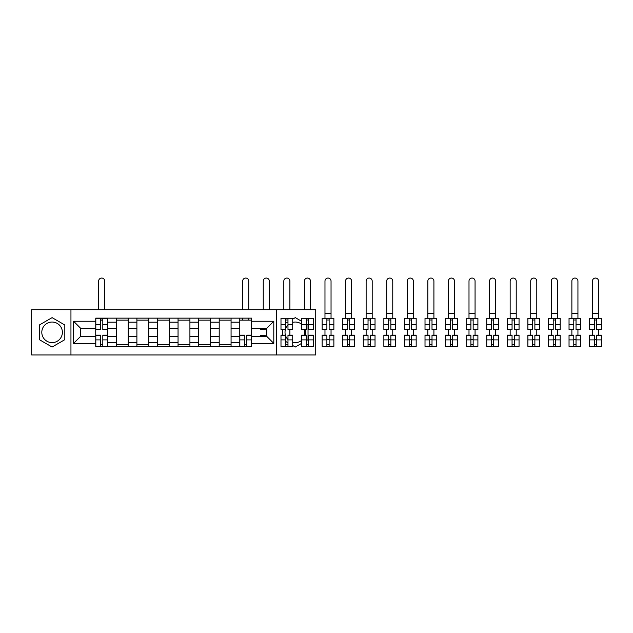 <?xml version="1.0" encoding="UTF-8"?>
<svg xmlns="http://www.w3.org/2000/svg" width="633" height="633" viewBox="0 0 633 633"><rect width="100%" height="100%" fill="white"/><g stroke="black" fill="none" stroke-linecap="round" stroke-linejoin="round"><path stroke-width="0.95" d="M52.096 342.611A10.286 10.286 0 0 1 41.802 332.325A10.286 10.286 0 0 1 52.096 322.039A10.286 10.286 0 0 1 62.382 332.325A10.286 10.286 0 0 1 52.096 342.611M301.561 340.483A10.286 10.286 0 0 1 292.723 342.287M287.975 339.557A10.286 10.286 0 0 1 285.736 336.123M285.412 335.166A10.286 10.286 0 0 1 285.412 329.492M285.736 328.535A10.286 10.286 0 0 1 287.975 325.101M292.723 322.363A10.286 10.286 0 0 1 301.561 324.167M276.439 354.947L315.74 354.947L315.74 309.711L31.65 309.711L31.65 354.947L276.439 354.947L276.439 309.711M305.185 329.492A10.286 10.286 0 0 1 305.185 335.166M116.322 346.504L116.322 322.173L107.618 322.173L107.618 346.504M107.618 322.173L107.618 318.146M116.322 322.173L116.322 318.146M128.19 318.146L128.19 346.504M136.902 346.504L136.902 318.146M148.771 318.146L148.771 346.504M157.475 346.504L157.475 318.146M169.343 318.146L169.343 346.504M178.047 346.504L178.047 318.146M189.916 318.146L189.916 346.504M198.62 346.504L198.62 318.146M210.496 318.146L210.496 346.504M219.2 346.504L219.2 318.146M231.069 318.146L231.069 346.504M239.772 346.504L239.772 318.146M239.772 336.416L231.069 336.416M219.2 336.416L210.496 336.416M198.62 336.416L189.916 336.416M178.047 336.416L169.343 336.416M157.475 336.416L148.771 336.416M136.902 336.416L128.19 336.416M116.322 336.416L107.618 336.416M239.772 328.242L231.069 328.242M219.2 328.242L210.496 328.242M198.62 328.242L189.916 328.242M178.047 328.242L169.343 328.242M157.475 328.242L148.771 328.242M136.902 328.242L128.19 328.242M116.322 328.242L107.618 328.242M80.581 336.416L95.749 336.416L95.749 328.242L80.581 328.242L80.581 336.416L73.594 343.403L73.594 321.248L95.749 321.248L95.749 328.242M251.641 328.242L251.641 336.416L266.81 336.416L266.81 328.242L251.641 328.242L251.641 318.146L95.749 318.146L95.749 321.248M251.641 321.248L273.804 321.248L273.804 343.403L251.641 343.403L251.641 336.416M95.749 336.416L95.749 346.504L251.641 346.504L251.641 343.403M95.749 343.403L73.594 343.403M70.951 354.947L70.951 309.711M64.819 324.982L52.096 317.631L39.365 324.982L39.365 339.676L52.096 347.026L64.819 339.676L64.819 324.982M306.309 340.665L308.026 339.676L308.026 324.982L306.309 323.985M301.561 321.248L295.302 317.631L292.723 319.119M292.723 345.539L295.302 347.026L301.561 343.403M285.736 341.504L287.975 342.793M282.571 329.215L282.571 335.443M287.975 321.857L285.736 323.154M102.807 344.526L100.56 344.526M100.56 320.124L102.807 320.124M128.19 344.526L116.322 344.526M116.322 320.124L128.19 320.124M148.771 344.526L136.902 344.526M136.902 320.124L148.771 320.124M169.343 344.526L157.475 344.526M157.475 320.124L169.343 320.124M189.916 344.526L178.047 344.526M178.047 320.124L189.916 320.124M210.496 344.526L198.62 344.526M198.62 320.124L210.496 320.124M231.069 344.526L219.2 344.526M219.2 320.124L231.069 320.124M246.83 344.526L244.583 344.526M239.772 320.124L251.641 320.124M73.594 321.248L80.581 328.242M266.81 336.416L273.804 343.403M266.81 328.242L273.804 321.248M104.714 309.711L104.714 281.084A3.03 3.03 0 0 0 101.684 278.053A3.03 3.03 0 0 0 98.653 281.084L98.653 309.711M102.807 329.492L102.807 318.28L107.555 318.28L107.555 329.492L102.807 329.492M100.56 319.997L102.807 319.997M100.56 318.28L95.812 318.28L95.812 329.492L100.56 329.492L100.56 318.28L102.807 318.28M100.56 335.166L100.56 346.37L95.812 346.37L95.812 335.166L100.56 335.166M102.807 344.661L100.56 344.661M102.807 346.37L107.555 346.37L107.555 335.166L102.807 335.166L102.807 346.37L100.56 346.37M269.318 309.711L269.318 281.084A3.03 3.03 0 0 0 266.279 278.053A3.03 3.03 0 0 0 263.249 281.084L263.249 309.711M260.416 328.242L260.416 329.492L265.164 329.492L265.164 328.242M289.89 309.711L289.89 281.084A3.03 3.03 0 0 0 286.86 278.053A3.03 3.03 0 0 0 283.821 281.084L283.821 309.711M287.975 329.492L287.975 318.28L292.723 318.28L292.723 329.492L287.975 329.492M285.736 319.997L287.975 319.997M285.736 318.28L280.989 318.28L280.989 329.492L285.736 329.492L285.736 318.28L287.975 318.28M310.463 309.711L310.463 281.084A3.03 3.03 0 0 0 307.432 278.053A3.03 3.03 0 0 0 304.402 281.084L304.402 309.711M308.556 329.492L308.556 318.28L313.303 318.28L313.303 329.492L308.556 329.492M306.309 319.997L308.556 319.997M306.309 318.28L301.561 318.28L301.561 329.492L306.309 329.492L306.309 318.28L308.556 318.28M248.745 309.711L248.745 281.084A3.03 3.03 0 0 0 245.707 278.053A3.03 3.03 0 0 0 242.676 281.084L242.676 309.711M244.583 335.166L244.583 346.37L239.836 346.37L239.836 335.166L244.583 335.166M246.83 344.661L244.583 344.661M246.83 346.37L251.578 346.37L251.578 335.166L246.83 335.166L246.83 346.37L244.583 346.37M248.745 318.146L248.745 320.124M242.676 318.146L242.676 320.124M265.164 335.443L260.416 335.443L265.164 335.166L265.164 336.416M260.416 335.443L260.416 336.416M285.736 335.166L285.736 346.37L280.989 346.37L280.989 335.166L285.736 335.166M287.975 344.661L285.736 344.661M287.975 346.37L292.723 346.37L292.723 335.166L287.975 335.166L287.975 346.37L285.736 346.37M289.89 329.492L289.89 335.166M306.309 335.166L306.309 346.37L301.561 346.37L301.561 335.166L306.309 335.166M308.556 344.661L306.309 344.661M308.556 346.37L313.303 346.37L313.303 335.166L308.556 335.166L308.556 346.37L306.309 346.37M304.402 329.492L304.402 335.166M324.974 313.335L331.043 313.335L331.043 281.084A3.03 3.03 0 0 0 328.005 278.053A3.03 3.03 0 0 0 324.974 281.084L324.974 318.28M329.128 329.492L329.128 318.28L333.876 318.28L333.876 329.492L329.128 329.492M326.889 319.997L329.128 319.997M326.889 318.28L322.142 318.28L322.142 329.492L326.889 329.492L326.889 318.28L329.128 318.28M331.043 313.335L331.043 318.28M326.889 335.166L326.889 346.37L322.142 346.37L322.142 335.166L326.889 335.166M329.128 344.661L326.889 344.661M329.128 346.37L333.876 346.37L333.876 335.166L329.128 335.166L329.128 346.37L326.889 346.37M331.043 329.492L331.043 335.166M324.974 329.492L324.974 335.166M345.547 313.335L351.616 313.335L351.616 281.084A3.03 3.03 0 0 0 348.585 278.053A3.03 3.03 0 0 0 345.547 281.084L345.547 318.28M349.701 329.492L349.701 318.28L354.448 318.28L354.448 329.492L349.701 329.492M347.462 319.997L349.701 319.997M347.462 318.28L342.714 318.28L342.714 329.492L347.462 329.492L347.462 318.28L349.701 318.28M351.616 313.335L351.616 318.28M366.127 313.335L372.188 313.335L372.188 281.084A3.03 3.03 0 0 0 369.158 278.053A3.03 3.03 0 0 0 366.127 281.084L366.127 318.28M370.281 329.492L370.281 318.28L375.029 318.28L375.029 329.492L370.281 329.492M368.034 319.997L370.281 319.997M368.034 318.28L363.287 318.28L363.287 329.492L368.034 329.492L368.034 318.28L370.281 318.28M372.188 313.335L372.188 318.28M386.7 313.335L392.769 313.335L392.769 281.084A3.03 3.03 0 0 0 389.73 278.053A3.03 3.03 0 0 0 386.7 281.084L386.7 318.28M390.854 329.492L390.854 318.28L395.601 318.28L395.601 329.492L390.854 329.492M388.615 319.997L390.854 319.997M388.615 318.28L383.859 318.28L383.859 329.492L388.615 329.492L388.615 318.28L390.854 318.28M392.769 313.335L392.769 318.28M407.272 313.335L413.341 313.335L413.341 281.084A3.03 3.03 0 0 0 410.311 278.053A3.03 3.03 0 0 0 407.272 281.084L407.272 318.28M411.426 329.492L411.426 318.28L416.174 318.28L416.174 329.492L411.426 329.492M409.187 319.997L411.426 319.997M409.187 318.28L404.44 318.28L404.44 329.492L409.187 329.492L409.187 318.28L411.426 318.28M413.341 313.335L413.341 318.28M427.845 313.335L433.914 313.335L433.914 281.084A3.03 3.03 0 0 0 430.883 278.053A3.03 3.03 0 0 0 427.845 281.084L427.845 318.28M432.007 329.492L432.007 318.28L436.754 318.28L436.754 329.492L432.007 329.492M429.76 319.997L432.007 319.997M429.76 318.28L425.012 318.28L425.012 329.492L429.76 329.492L429.76 318.28L432.007 318.28M433.914 313.335L433.914 318.28M448.425 313.335L454.494 313.335L454.494 281.084A3.03 3.03 0 0 0 451.456 278.053A3.03 3.03 0 0 0 448.425 281.084L448.425 318.28M452.579 329.492L452.579 318.28L457.327 318.28L457.327 329.492L452.579 329.492M450.332 319.997L452.579 319.997M450.332 318.28L445.585 318.28L445.585 329.492L450.332 329.492L450.332 318.28L452.579 318.28M454.494 313.335L454.494 318.28M468.998 313.335L475.066 313.335L475.066 281.084A3.03 3.03 0 0 0 472.028 278.053A3.03 3.03 0 0 0 468.998 281.084L468.998 318.28M473.152 329.492L473.152 318.28L477.899 318.28L477.899 329.492L473.152 329.492M470.912 319.997L473.152 319.997M470.912 318.28L466.165 318.28L466.165 329.492L470.912 329.492L470.912 318.28L473.152 318.28M475.066 313.335L475.066 318.28M489.57 313.335L495.639 313.335L495.639 281.084A3.03 3.03 0 0 0 492.609 278.053A3.03 3.03 0 0 0 489.57 281.084L489.57 318.28M493.724 329.492L493.724 318.28L498.472 318.28L498.472 329.492L493.724 329.492M491.485 319.997L493.724 319.997M491.485 318.28L486.737 318.28L486.737 329.492L491.485 329.492L491.485 318.28L493.724 318.28M495.639 313.335L495.639 318.28M510.151 313.335L516.212 313.335L516.212 281.084A3.03 3.03 0 0 0 513.181 278.053A3.03 3.03 0 0 0 510.151 281.084L510.151 318.28M514.305 329.492L514.305 318.28L519.052 318.28L519.052 329.492L514.305 329.492M512.057 319.997L514.305 319.997M512.057 318.28L507.31 318.28L507.31 329.492L512.057 329.492L512.057 318.28L514.305 318.28M516.212 313.335L516.212 318.28M530.723 313.335L536.792 313.335L536.792 281.084A3.03 3.03 0 0 0 533.754 278.053A3.03 3.03 0 0 0 530.723 281.084L530.723 318.28M534.877 329.492L534.877 318.28L539.625 318.28L539.625 329.492L534.877 329.492M532.638 319.997L534.877 319.997M532.638 318.28L527.89 318.28L527.89 329.492L532.638 329.492L532.638 318.28L534.877 318.28M536.792 313.335L536.792 318.28M551.296 313.335L557.364 313.335L557.364 281.084A3.03 3.03 0 0 0 554.334 278.053A3.03 3.03 0 0 0 551.296 281.084L551.296 318.28M555.45 329.492L555.45 318.28L560.197 318.28L560.197 329.492L555.45 329.492M553.21 319.997L555.45 319.997M553.21 318.28L548.463 318.28L548.463 329.492L553.21 329.492L553.21 318.28L555.45 318.28M557.364 313.335L557.364 318.28M571.876 313.335L577.937 313.335L577.937 281.084A3.03 3.03 0 0 0 574.906 278.053A3.03 3.03 0 0 0 571.876 281.084L571.876 318.28M576.03 329.492L576.03 318.28L580.778 318.28L580.778 329.492L576.03 329.492M573.783 319.997L576.03 319.997M573.783 318.28L569.035 318.28L569.035 329.492L573.783 329.492L573.783 318.28L576.03 318.28M577.937 313.335L577.937 318.28M592.448 313.335L598.517 313.335L598.517 281.084A3.03 3.03 0 0 0 595.479 278.053A3.03 3.03 0 0 0 592.448 281.084L592.448 318.28M596.602 329.492L596.602 318.28L601.35 318.28L601.35 329.492L596.602 329.492M594.363 319.997L596.602 319.997M594.363 318.28L589.608 318.28L589.608 329.492L594.363 329.492L594.363 318.28L596.602 318.28M598.517 313.335L598.517 318.28M347.462 335.166L347.462 346.37L342.714 346.37L342.714 335.166L347.462 335.166M349.701 344.661L347.462 344.661M349.701 346.37L354.448 346.37L354.448 335.166L349.701 335.166L349.701 346.37L347.462 346.37M351.616 329.492L351.616 335.166M345.547 329.492L345.547 335.166M368.034 335.166L368.034 346.37L363.287 346.37L363.287 335.166L368.034 335.166M370.281 344.661L368.034 344.661M370.281 346.37L375.029 346.37L375.029 335.166L370.281 335.166L370.281 346.37L368.034 346.37M372.188 329.492L372.188 335.166M366.127 329.492L366.127 335.166M388.615 335.166L388.615 346.37L383.859 346.37L383.859 335.166L388.615 335.166M390.854 344.661L388.615 344.661M390.854 346.37L395.601 346.37L395.601 335.166L390.854 335.166L390.854 346.37L388.615 346.37M392.769 329.492L392.769 335.166M386.7 329.492L386.7 335.166M409.187 335.166L409.187 346.37L404.44 346.37L404.44 335.166L409.187 335.166M411.426 344.661L409.187 344.661M411.426 346.37L416.174 346.37L416.174 335.166L411.426 335.166L411.426 346.37L409.187 346.37M413.341 329.492L413.341 335.166M407.272 329.492L407.272 335.166M429.76 335.166L429.76 346.37L425.012 346.37L425.012 335.166L429.76 335.166M432.007 344.661L429.76 344.661M432.007 346.37L436.754 346.37L436.754 335.166L432.007 335.166L432.007 346.37L429.76 346.37M433.914 329.492L433.914 335.166M427.845 329.492L427.845 335.166M450.332 335.166L450.332 346.37L445.585 346.37L445.585 335.166L450.332 335.166M452.579 344.661L450.332 344.661M452.579 346.37L457.327 346.37L457.327 335.166L452.579 335.166L452.579 346.37L450.332 346.37M454.494 329.492L454.494 335.166M448.425 329.492L448.425 335.166M470.912 335.166L470.912 346.37L466.165 346.37L466.165 335.166L470.912 335.166M473.152 344.661L470.912 344.661M473.152 346.37L477.899 346.37L477.899 335.166L473.152 335.166L473.152 346.37L470.912 346.37M475.066 329.492L475.066 335.166M468.998 329.492L468.998 335.166M491.485 335.166L491.485 346.37L486.737 346.37L486.737 335.166L491.485 335.166M493.724 344.661L491.485 344.661M493.724 346.37L498.472 346.37L498.472 335.166L493.724 335.166L493.724 346.37L491.485 346.37M495.639 329.492L495.639 335.166M489.57 329.492L489.57 335.166M512.057 335.166L512.057 346.37L507.31 346.37L507.31 335.166L512.057 335.166M514.305 344.661L512.057 344.661M514.305 346.37L519.052 346.37L519.052 335.166L514.305 335.166L514.305 346.37L512.057 346.37M516.212 329.492L516.212 335.166M510.151 329.492L510.151 335.166M532.638 335.166L532.638 346.37L527.89 346.37L527.89 335.166L532.638 335.166M534.877 344.661L532.638 344.661M534.877 346.37L539.625 346.37L539.625 335.166L534.877 335.166L534.877 346.37L532.638 346.37M536.792 329.492L536.792 335.166M530.723 329.492L530.723 335.166M553.21 335.166L553.21 346.37L548.463 346.37L548.463 335.166L553.21 335.166M555.45 344.661L553.21 344.661M555.45 346.37L560.197 346.37L560.197 335.166L555.45 335.166L555.45 346.37L553.21 346.37M557.364 329.492L557.364 335.166M551.296 329.492L551.296 335.166M573.783 335.166L573.783 346.37L569.035 346.37L569.035 335.166L573.783 335.166M576.03 344.661L573.783 344.661M576.03 346.37L580.778 346.37L580.778 335.166L576.03 335.166L576.03 346.37L573.783 346.37M577.937 329.492L577.937 335.166M571.876 329.492L571.876 335.166M594.363 335.166L594.363 346.37L589.608 346.37L589.608 335.166L594.363 335.166M596.602 344.661L594.363 344.661M596.602 346.37L601.35 346.37L601.35 335.166L596.602 335.166L596.602 346.37L594.363 346.37M598.517 329.492L598.517 335.166M592.448 329.492L592.448 335.166M219.2 322.173L210.496 322.173M198.62 322.173L189.916 322.173M178.047 322.173L169.343 322.173M157.475 322.173L148.771 322.173M136.902 322.173L128.19 322.173M239.772 322.173L231.069 322.173M219.2 342.485L210.496 342.485M198.62 342.485L189.916 342.485M178.047 342.485L169.343 342.485M157.475 342.485L148.771 342.485M136.902 342.485L128.19 342.485M116.322 342.485L107.618 342.485M239.772 342.485L231.069 342.485M102.807 329.215L107.555 329.215M102.807 324.761L107.555 324.761M95.812 329.215L100.56 329.215M95.812 324.761L100.56 324.761M100.56 335.443L95.812 335.443M100.56 339.897L95.812 339.897M107.555 335.443L102.807 335.443M107.555 339.897L102.807 339.897M260.416 329.215L265.164 329.215M287.975 329.215L292.723 329.215M287.975 324.761L292.723 324.761M280.989 329.215L285.736 329.215M280.989 324.761L285.736 324.761M308.556 329.215L313.303 329.215M308.556 324.761L313.303 324.761M301.561 329.215L306.309 329.215M301.561 324.761L306.309 324.761M244.583 335.443L239.836 335.443M244.583 339.897L239.836 339.897M251.578 335.443L246.83 335.443M251.578 339.897L246.83 339.897M285.736 335.443L280.989 335.443M285.736 339.897L280.989 339.897M292.723 335.443L287.975 335.443M292.723 339.897L287.975 339.897M306.309 335.443L301.561 335.443M306.309 339.897L301.561 339.897M313.303 335.443L308.556 335.443M313.303 339.897L308.556 339.897M329.128 329.215L333.876 329.215M329.128 324.761L333.876 324.761M322.142 329.215L326.889 329.215M322.142 324.761L326.889 324.761M326.889 335.443L322.142 335.443M326.889 339.897L322.142 339.897M333.876 335.443L329.128 335.443M333.876 339.897L329.128 339.897M329.128 339.715L326.889 339.715M349.701 329.215L354.448 329.215M349.701 324.761L354.448 324.761M342.714 329.215L347.462 329.215M342.714 324.761L347.462 324.761M370.281 329.215L375.029 329.215M370.281 324.761L375.029 324.761M363.287 329.215L368.034 329.215M363.287 324.761L368.034 324.761M390.854 329.215L395.601 329.215M390.854 324.761L395.601 324.761M383.859 329.215L388.615 329.215M383.859 324.761L388.615 324.761M411.426 329.215L416.174 329.215M411.426 324.761L416.174 324.761M404.44 329.215L409.187 329.215M404.44 324.761L409.187 324.761M432.007 329.215L436.754 329.215M432.007 324.761L436.754 324.761M425.012 329.215L429.76 329.215M425.012 324.761L429.76 324.761M452.579 329.215L457.327 329.215M452.579 324.761L457.327 324.761M445.585 329.215L450.332 329.215M445.585 324.761L450.332 324.761M473.152 329.215L477.899 329.215M473.152 324.761L477.899 324.761M466.165 329.215L470.912 329.215M466.165 324.761L470.912 324.761M493.724 329.215L498.472 329.215M493.724 324.761L498.472 324.761M486.737 329.215L491.485 329.215M486.737 324.761L491.485 324.761M514.305 329.215L519.052 329.215M514.305 324.761L519.052 324.761M507.31 329.215L512.057 329.215M507.31 324.761L512.057 324.761M534.877 329.215L539.625 329.215M534.877 324.761L539.625 324.761M527.89 329.215L532.638 329.215M527.89 324.761L532.638 324.761M555.45 329.215L560.197 329.215M555.45 324.761L560.197 324.761M548.463 329.215L553.21 329.215M548.463 324.761L553.21 324.761M576.03 329.215L580.778 329.215M576.03 324.761L580.778 324.761M569.035 329.215L573.783 329.215M569.035 324.761L573.783 324.761M596.602 329.215L601.35 329.215M596.602 324.761L601.35 324.761M589.608 329.215L594.363 329.215M589.608 324.761L594.363 324.761M347.462 335.443L342.714 335.443M347.462 339.897L342.714 339.897M354.448 335.443L349.701 335.443M354.448 339.897L349.701 339.897M349.701 339.715L347.462 339.715M368.034 335.443L363.287 335.443M368.034 339.897L363.287 339.897M375.029 335.443L370.281 335.443M375.029 339.897L370.281 339.897M370.281 339.715L368.034 339.715M388.615 335.443L383.859 335.443M388.615 339.897L383.859 339.897M395.601 335.443L390.854 335.443M395.601 339.897L390.854 339.897M390.854 339.715L388.615 339.715M409.187 335.443L404.44 335.443M409.187 339.897L404.44 339.897M416.174 335.443L411.426 335.443M416.174 339.897L411.426 339.897M411.426 339.715L409.187 339.715M429.76 335.443L425.012 335.443M429.76 339.897L425.012 339.897M436.754 335.443L432.007 335.443M436.754 339.897L432.007 339.897M432.007 339.715L429.76 339.715M450.332 335.443L445.585 335.443M450.332 339.897L445.585 339.897M457.327 335.443L452.579 335.443M457.327 339.897L452.579 339.897M452.579 339.715L450.332 339.715M470.912 335.443L466.165 335.443M470.912 339.897L466.165 339.897M477.899 335.443L473.152 335.443M477.899 339.897L473.152 339.897M473.152 339.715L470.912 339.715M491.485 335.443L486.737 335.443M491.485 339.897L486.737 339.897M498.472 335.443L493.724 335.443M498.472 339.897L493.724 339.897M493.724 339.715L491.485 339.715M512.057 335.443L507.31 335.443M512.057 339.897L507.31 339.897M519.052 335.443L514.305 335.443M519.052 339.897L514.305 339.897M514.305 339.715L512.057 339.715M532.638 335.443L527.89 335.443M532.638 339.897L527.89 339.897M539.625 335.443L534.877 335.443M539.625 339.897L534.877 339.897M534.877 339.715L532.638 339.715M553.21 335.443L548.463 335.443M553.21 339.897L548.463 339.897M560.197 335.443L555.45 335.443M560.197 339.897L555.45 339.897M555.45 339.715L553.21 339.715M573.783 335.443L569.035 335.443M573.783 339.897L569.035 339.897M580.778 335.443L576.03 335.443M580.778 339.897L576.03 339.897M576.03 339.715L573.783 339.715M594.363 335.443L589.608 335.443M594.363 339.897L589.608 339.897M601.35 335.443L596.602 335.443M601.35 339.897L596.602 339.897M596.602 339.715L594.363 339.715"/></g></svg>
